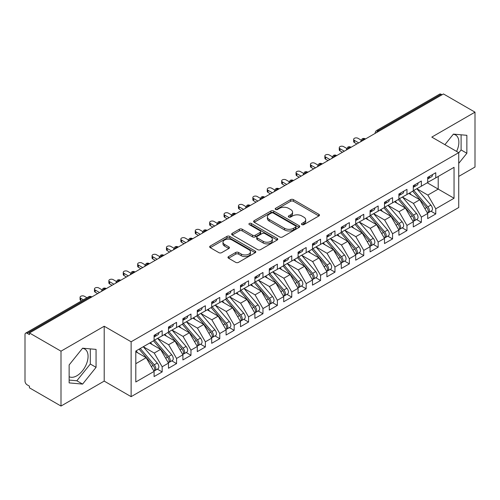 <?xml version="1.0" encoding="UTF-8"?>
<svg xmlns="http://www.w3.org/2000/svg" width="500" height="500" viewBox="0 0 500 500"><rect width="100%" height="100%" fill="white"/><g stroke="black" fill="none" stroke-linecap="round" stroke-linejoin="round"><path stroke-width="0.75" d="M301.881 224.625A1.4 0.806 0 0 0 303.856 224.625L318.875 215.956A2 1.156 0 0 0 319.462 215.138A2 1.156 0 0 0 318.875 214.325L293.438 199.631A2 1.156 0 0 0 290.606 199.631L275.587 208.306A1.4 0.806 0 0 0 275.181 208.875A1.4 0.806 0 0 0 275.587 209.444A1.4 0.806 0 0 0 277.569 209.444L279.513 208.325A6.394 3.694 0 0 1 288.556 208.325L290.681 209.55A6.394 3.694 0 0 1 292.55 212.162A6.394 3.694 0 0 1 290.681 214.769L288.738 215.894A1.4 0.806 0 0 0 288.325 216.462A1.4 0.806 0 0 0 288.738 217.037A1.4 0.806 0 0 0 290.712 217.037L292.656 215.912A6.394 3.694 0 0 1 301.706 215.912L303.825 217.138A6.394 3.694 0 0 1 305.7 219.75A6.394 3.694 0 0 1 303.825 222.362L301.881 223.481A1.4 0.806 0 0 0 301.469 224.056A1.4 0.806 0 0 0 301.881 224.625L301.881 223.481M69.138 376.706A15.888 9.169 120 0 0 76.838 375.788A15.888 9.169 120 0 0 87.219 361.788A15.888 9.169 120 0 0 84.781 349.062A15.888 9.169 120 0 0 82.475 348.344M453.275 134.269A15.888 9.169 -60 0 1 455.581 134.981A15.888 9.169 -60 0 1 456.587 151.412M228.556 256.594A2 1.156 0 0 0 227.975 257.413A2 1.156 0 0 0 228.556 258.225L235.694 262.35A2 1.156 0 0 0 238.525 262.35L255.2 252.719A2 1.156 0 0 0 255.787 251.9A2 1.156 0 0 0 255.2 251.088L229.756 236.394A2 1.156 0 0 0 226.931 236.394L210.256 246.025A2 1.156 0 0 0 209.669 246.844A2 1.156 0 0 0 210.256 247.656L218.875 252.638A2 1.156 0 0 0 221.7 252.638L228.837 248.512A2 1.156 0 0 0 229.425 247.7A2 1.156 0 0 0 228.837 246.881L224.562 244.412A5.35 3.088 0 0 1 223 242.231A5.35 3.088 0 0 1 226.3 239.381A5.35 3.088 0 0 1 232.125 240.05L248.875 249.719A5.35 3.088 0 0 1 250.444 251.9A5.35 3.088 0 0 1 247.144 254.756A5.35 3.088 0 0 1 241.312 254.088L238.525 252.475A2 1.156 0 0 0 235.694 252.475L228.556 256.594L228.556 258.225M458.725 176.425L475 167.031L475 112.156L443.462 93.95L29.462 332.969L29.462 334.631L27.163 333.306A3.056 1.762 -120 0 0 25.631 333.15A3.056 1.762 -120 0 0 25 334.55L25 381.106A3.056 1.762 -120 0 0 27.163 384.85L29.462 386.181L29.462 387.844L61 406.05L104.2 381.106L131.125 396.656L131.125 341.781L104.2 326.238L61 351.175L29.462 332.969M475 112.156L431.8 137.1L458.725 152.644L131.125 341.781M279.656 236.969A2 1.156 0 0 0 282.481 236.969L299.163 227.338A2 1.156 0 0 0 299.744 226.525A2 1.156 0 0 0 299.163 225.706L273.719 211.019A2 1.156 0 0 0 270.887 211.019L254.213 220.65A2 1.156 0 0 0 253.625 221.462A2 1.156 0 0 0 254.213 222.281L279.656 236.969M249.894 224.925A1.4 0.806 0 0 1 251.312 225.125L251.312 223.463L277.181 238.394A2 1.156 0 0 1 277.769 239.213A2 1.156 0 0 1 277.181 240.031L260.5 249.656A2 1.156 0 0 1 257.675 249.656L232.231 234.969L232.231 233.337A2 1.156 0 0 0 231.65 234.15A2 1.156 0 0 0 232.231 234.969M232.231 233.337L239.369 229.213A2 1.156 0 0 1 242.2 229.213L252.512 235.175A2 1.156 0 0 0 255.344 235.175L260.075 232.438A2 1.156 0 0 0 260.663 231.625A2 1.156 0 0 0 260.075 230.806L249.338 224.606A1.4 0.806 0 0 1 248.925 224.031A1.4 0.806 0 0 1 249.788 223.287A1.4 0.806 0 0 1 251.312 223.463M131.125 396.656L458.725 207.519L458.725 152.644M427.262 182.781L454.05 198.25L454.05 167.319L435.763 177.875L435.763 172.725L427.694 177.381L427.694 182.531L421.362 186.194L421.362 181.038L413.294 185.694L413.294 190.85L406.962 194.506L406.962 189.35L398.894 194.006L398.894 199.163L392.562 202.819L392.562 197.662L384.494 202.319L384.494 207.475L378.162 211.131L378.162 205.981L370.094 210.631L370.094 215.787L363.762 219.444L363.762 214.294L355.694 218.95L355.694 224.1L349.363 227.763L349.363 222.606L341.294 227.262L341.294 232.419L334.963 236.075L334.963 230.919L326.894 235.575L326.894 240.731L320.562 244.387L320.562 239.231L312.494 243.888L312.494 249.044L306.163 252.7L306.163 247.55L298.094 252.2L298.094 257.356L291.762 261.012L291.762 255.863L283.694 260.519L283.694 265.669L277.362 269.331L277.362 264.175L269.294 268.831L269.294 273.988L262.962 277.644L262.962 272.488L254.894 277.144L254.894 282.3L248.562 285.956L248.562 280.8L240.494 285.456L240.494 290.613L234.163 294.269L234.163 289.119L226.094 293.769L226.094 298.925L219.762 302.581L219.762 297.431L211.694 302.087L211.694 307.238L205.362 310.9L205.362 305.744L197.294 310.4L197.294 315.556L190.963 319.212L190.963 314.056L182.894 318.712L182.894 323.869L176.562 327.525L176.562 322.369L168.494 327.025L168.494 332.181L162.162 335.838L162.162 330.688L154.094 335.337L154.094 340.494L135.806 351.056L135.806 381.981L154.094 371.425L146.175 357.706L135.806 351.719M454.05 198.25L435.763 208.806L427.837 195.087L416.894 188.769M430.975 211.194L435.763 213.962L435.763 208.806M435.763 213.962L427.694 218.619L427.694 213.463L421.362 217.119L413.438 203.4L402.494 197.081M416.575 219.513L421.362 222.275L421.362 217.119M421.362 222.275L413.294 226.931L413.294 221.775L406.962 225.431L399.038 211.713L388.094 205.394M402.175 227.825L406.962 230.588L406.962 225.431M406.962 230.588L398.894 235.244L398.894 230.087L392.562 233.744L384.637 220.031L373.694 213.713L387.675 230.037L384.65 231.788A4.075 2.35 60 0 1 386.225 235.656A4.075 2.35 60 0 1 385.381 237.519A4.075 2.35 60 0 1 384.719 237.706M387.775 236.137L392.562 238.9L392.562 233.744M392.562 238.9L384.494 243.556L384.494 238.4L378.162 242.062L370.238 228.344L359.294 222.025L373.275 238.35L370.25 240.1A4.075 2.35 60 0 1 371.825 243.969A4.075 2.35 60 0 1 370.981 245.831A4.075 2.35 60 0 1 370.319 246.025M373.375 244.45L378.162 247.213L378.162 242.062M378.162 247.213L370.094 251.869L370.094 246.719L363.762 250.375L355.838 236.656L344.894 230.338M358.975 252.769L363.762 255.531L363.762 250.375M363.762 255.531L355.694 260.188L355.694 255.031L349.363 258.688L341.438 244.969L330.494 238.65M344.575 261.081L349.363 263.844L349.363 258.688M349.363 263.844L341.294 268.5L341.294 263.344L334.963 267L327.038 253.281L316.094 246.962M330.175 269.394L334.963 272.156L334.963 267M334.963 272.156L326.894 276.812L326.894 271.656L320.562 275.319L312.638 261.6L301.694 255.281L315.675 271.606L312.65 273.356A4.075 2.35 60 0 1 314.225 277.225A4.075 2.35 60 0 1 313.381 279.088A4.075 2.35 60 0 1 312.719 279.275M315.775 277.706L320.562 280.469L320.562 275.319M320.562 280.469L312.494 285.125L312.494 279.969L306.163 283.631L298.238 269.913L287.294 263.594L301.275 279.919L298.25 281.669A4.075 2.35 60 0 1 299.825 285.538A4.075 2.35 60 0 1 298.981 287.4A4.075 2.35 60 0 1 298.319 287.594M301.375 286.019L306.163 288.781L306.163 283.631M306.163 288.781L298.094 293.438L298.094 288.288L291.762 291.944L283.837 278.225L272.894 271.906M286.975 294.337L291.762 297.1L291.762 291.944M291.762 297.1L283.694 301.756L283.694 296.6L277.362 300.256L269.438 286.537L258.494 280.219M272.575 302.65L277.362 305.413L277.362 300.256M277.362 305.413L269.294 310.069L269.294 304.913L262.962 308.569L255.037 294.85L244.094 288.531M258.175 310.963L262.962 313.725L262.962 308.569M262.962 313.725L254.894 318.381L254.894 313.225L248.562 316.887L240.637 303.169L229.694 296.85L243.675 313.175L240.65 314.925A4.075 2.35 60 0 1 242.225 318.794A4.075 2.35 60 0 1 241.381 320.656A4.075 2.35 60 0 1 240.719 320.844M243.775 319.275L248.562 322.038L248.562 316.887M248.562 322.038L240.494 326.694L240.494 321.538L234.163 325.2L226.238 311.481L215.294 305.163M229.375 327.587L234.163 330.35L234.163 325.2M234.163 330.35L226.094 335.006L226.094 329.856L219.762 333.512L211.838 319.794L200.894 313.475M214.975 335.906L219.762 338.669L219.762 333.512M219.762 338.669L211.694 343.325L211.694 338.169L205.362 341.825L197.438 328.106L186.494 321.788M200.575 344.219L205.362 346.981L205.362 341.825M205.362 346.981L197.294 351.637L197.294 346.481L190.963 350.138L183.038 336.419L172.094 330.1M186.175 352.531L190.963 355.294L190.963 350.138M190.963 355.294L182.894 359.95L182.894 354.794L176.562 358.456L168.637 344.738L157.694 338.419M171.775 360.844L176.562 363.606L176.562 358.456M176.562 363.606L168.494 368.263L168.494 363.106L162.162 366.769L154.238 353.05L143.294 346.731M157.375 369.156L162.162 371.919L162.162 366.769M162.162 371.919L154.094 376.575L154.094 371.425M154.094 340.331L162.162 335.838M135.806 363.694L146.175 357.706M168.494 332.013L176.562 327.525M154.238 353.05L160.575 349.394L149.631 343.075M168.494 363.106L160.575 349.394M182.894 323.7L190.963 319.212M168.637 344.738L174.975 341.075L164.031 334.756M182.894 354.794L174.975 341.075M197.294 315.387L205.362 310.9M183.038 336.419L189.375 332.762L178.431 326.444M197.294 346.481L189.375 332.762M211.694 307.075L219.762 302.581M197.438 328.106L203.775 324.45L192.831 318.131M211.694 338.169L203.775 324.45M226.094 298.762L234.163 294.269M211.838 319.794L218.175 316.137L207.231 309.819M226.094 329.856L218.175 316.137M240.494 290.444L248.562 285.956M226.238 311.481L232.575 307.825L221.631 301.506M240.494 321.538L232.575 307.825M254.894 282.131L262.962 277.644M240.637 303.169L246.975 299.506L236.031 293.188M254.894 313.225L246.975 299.506M269.294 273.819L277.362 269.331M255.037 294.85L261.375 291.194L250.431 284.875M269.294 304.913L261.375 291.194M283.694 265.506L291.762 261.012M269.438 286.537L275.775 282.881L264.831 276.562M283.694 296.6L275.775 282.881M298.094 257.194L306.163 252.7M283.837 278.225L290.175 274.569L279.231 268.25M298.094 288.288L290.175 274.569M312.494 248.875L320.562 244.387M298.238 269.913L304.575 266.256L293.631 259.938M312.494 279.969L304.575 266.256M326.894 240.562L334.963 236.075M312.638 261.6L318.975 257.938L308.031 251.619M326.894 271.656L318.975 257.938M341.294 232.25L349.363 227.763M327.038 253.281L333.375 249.625L322.431 243.306M341.294 263.344L333.375 249.625M355.694 223.938L363.762 219.444M341.438 244.969L347.775 241.312L336.831 234.994M355.694 255.031L347.775 241.312M370.094 215.625L378.162 211.131M355.838 236.656L362.175 233L351.231 226.681M370.094 246.719L362.175 233M384.494 207.306L392.562 202.819M370.238 228.344L376.575 224.688L365.631 218.369M384.494 238.4L376.575 224.688M398.894 198.994L406.962 194.506M384.637 220.031L390.975 216.369L380.031 210.05M398.894 230.087L390.975 216.369M413.294 190.681L421.362 186.194M399.038 211.713L405.375 208.056L394.431 201.737M413.294 221.775L405.375 208.056M442.025 94.781L441.163 94.281L378.194 130.638L379.062 131.131M376.469 132.631A3.056 1.762 120 0 1 378.194 130.638A3.056 1.762 60 0 0 376.669 130.481L439.631 94.131A3.056 1.762 60 0 1 441.163 94.281M427.694 182.369L435.763 177.875M427.837 195.087L438.206 189.1L438.206 176.462L454.05 167.319M413.438 203.4L419.775 199.744L408.831 193.425M427.694 213.463L419.775 199.744M61 351.175L61 406.05M458.725 163.388L466.863 153.269L466.863 135.312L453.4 134.113L444.913 144.669M104.2 381.106L104.2 326.238M96.062 367.344L96.062 349.394L82.6 348.194L69.138 364.938L69.138 382.894L82.6 384.094L96.062 367.344L90.306 364.019L90.306 348.881M364.588 139.488L363.725 138.988A3.056 1.762 -120 0 0 362.194 138.837A3.056 1.762 -120 0 0 362.163 138.863L360.737 141.444A3.056 1.762 0 0 0 360.769 141.694M350.188 147.8L349.325 147.306A3.056 1.762 -120 0 0 347.794 147.15A3.056 1.762 -120 0 0 347.762 147.175L346.337 149.756A3.056 1.762 0 0 0 346.369 150.006M335.788 156.119L334.925 155.619A3.056 1.762 -120 0 0 333.394 155.469A3.056 1.762 -120 0 0 333.363 155.488L331.938 158.069A3.056 1.762 0 0 0 331.969 158.319M321.388 164.431L320.525 163.931A3.056 1.762 -120 0 0 318.994 163.781A3.056 1.762 -120 0 0 318.962 163.8L317.538 166.381A3.056 1.762 0 0 0 317.569 166.631M306.988 172.744L306.125 172.244A3.056 1.762 -120 0 0 304.594 172.094A3.056 1.762 -120 0 0 304.562 172.113L303.137 174.7A3.056 1.762 0 0 0 303.169 174.95M292.587 181.056L291.725 180.556A3.056 1.762 -120 0 0 290.194 180.406A3.056 1.762 -120 0 0 290.163 180.431L288.738 183.012A3.056 1.762 0 0 0 288.769 183.263M278.188 189.369L277.325 188.875A3.056 1.762 -120 0 0 275.794 188.719A3.056 1.762 -120 0 0 275.763 188.744L274.337 191.325A3.056 1.762 0 0 0 274.369 191.575M263.788 197.688L262.925 197.188A3.056 1.762 -120 0 0 261.394 197.037A3.056 1.762 -120 0 0 261.363 197.056L259.938 199.638A3.056 1.762 0 0 0 259.969 199.887M249.387 206L248.525 205.5A3.056 1.762 -120 0 0 246.994 205.35A3.056 1.762 -120 0 0 246.962 205.369L245.538 207.95A3.056 1.762 0 0 0 245.569 208.2M234.988 214.312L234.125 213.812A3.056 1.762 -120 0 0 232.594 213.663A3.056 1.762 -120 0 0 232.562 213.681L231.137 216.269A3.056 1.762 0 0 0 231.169 216.519M220.588 222.625L219.725 222.125A3.056 1.762 -120 0 0 218.194 221.975A3.056 1.762 -120 0 0 218.162 222L216.737 224.581A3.056 1.762 0 0 0 216.769 224.831M206.188 230.938L205.325 230.444A3.056 1.762 -120 0 0 203.794 230.287A3.056 1.762 -120 0 0 203.762 230.312L202.338 232.894A3.056 1.762 0 0 0 202.369 233.144M191.788 239.256L190.925 238.756A3.056 1.762 -120 0 0 189.394 238.606A3.056 1.762 -120 0 0 189.363 238.625L187.938 241.206A3.056 1.762 0 0 0 187.969 241.456M177.387 247.569L176.525 247.069A3.056 1.762 -120 0 0 174.994 246.919A3.056 1.762 -120 0 0 174.963 246.938L173.538 249.519A3.056 1.762 0 0 0 173.569 249.769M162.987 255.881L162.125 255.381A3.056 1.762 -120 0 0 160.594 255.231A3.056 1.762 -120 0 0 160.562 255.25L159.137 257.838A3.056 1.762 0 0 0 159.169 258.087M148.588 264.194L147.725 263.694A3.056 1.762 -120 0 0 146.194 263.544A3.056 1.762 -120 0 0 146.163 263.569L144.738 266.15A3.056 1.762 0 0 0 144.769 266.4M134.188 272.506L133.325 272.013A3.056 1.762 -120 0 0 131.794 271.856A3.056 1.762 -120 0 0 131.762 271.881L130.338 274.462A3.056 1.762 0 0 0 130.369 274.713M119.787 280.825L118.925 280.325A3.056 1.762 -120 0 0 117.394 280.175A3.056 1.762 -120 0 0 117.362 280.194L115.938 282.775A3.056 1.762 0 0 0 115.969 283.025M105.388 289.137L104.525 288.637A3.056 1.762 -120 0 0 102.994 288.488A3.056 1.762 -120 0 0 102.963 288.506L101.538 291.087A3.056 1.762 0 0 0 101.569 291.337M458.725 152.894L461.106 149.944L461.106 134.8M461.106 149.944L466.863 153.269M69.138 380.081L76.838 380.769L90.306 364.019M76.838 380.769L82.6 384.094M302.438 224.825L303.825 224.025A6.394 3.694 0 0 0 305.7 221.412L305.7 219.75M292.55 212.162L292.55 213.825A6.394 3.694 0 0 1 290.681 216.431L289.294 217.231M318.85 215.969L293.438 201.294A2 1.156 0 0 0 290.606 201.294L276.15 209.644M299.131 227.356L273.719 212.681A2 1.156 0 0 0 270.887 212.681L254.237 222.294M295.625 227.094A1.4 0.806 0 0 0 296.038 226.525A1.4 0.806 0 0 0 295.625 225.95L273.294 213.056A1.4 0.806 0 0 0 271.312 213.056L269.262 214.244A6.394 3.694 0 0 0 267.394 216.85A6.394 3.694 0 0 0 269.262 219.462L284.531 228.275A6.394 3.694 0 0 0 293.575 228.275L295.625 227.094L295.625 228.756A1.4 0.806 0 0 0 296.038 228.188L296.038 226.525M267.394 216.85L267.394 218.512A6.394 3.694 0 0 0 269.262 221.125L269.262 219.462M295.625 228.756L293.575 229.938A6.394 3.694 0 0 1 284.531 229.938L269.262 221.125M232.256 234.981L239.369 230.881L239.369 229.213M260.663 231.625L260.663 233.287A2 1.156 0 0 1 260.075 234.1L255.344 236.838A2 1.156 0 0 1 252.512 236.838L242.2 230.881A2 1.156 0 0 0 239.369 230.881M251.312 225.125L277.156 240.044M263.225 241.356A5.35 3.088 0 0 0 269.05 242.025A5.35 3.088 0 0 0 272.35 239.169A5.35 3.088 0 0 0 270.788 236.988L264.881 233.581A2 1.156 0 0 0 262.056 233.581L257.319 236.312A2 1.156 0 0 0 256.737 237.131A2 1.156 0 0 0 257.319 237.95L263.225 241.356L263.225 243.019A5.35 3.088 0 0 0 269.05 243.688A5.35 3.088 0 0 0 272.35 240.831L272.35 239.169M256.737 237.131L256.737 238.794A2 1.156 0 0 0 257.319 239.613L257.319 237.95M263.225 243.019L257.319 239.613M250.444 251.9L250.444 253.562A5.35 3.088 0 0 1 247.144 256.419A5.35 3.088 0 0 1 241.312 255.75L238.525 254.137A2 1.156 0 0 0 235.694 254.137L228.581 258.244M223 242.231L223 243.894A5.35 3.088 0 0 0 224.562 246.075L224.562 244.412M228.812 248.531L224.562 246.075M255.2 251.088L255.2 252.719L229.756 238.062A2 1.156 0 0 0 226.931 238.062L210.281 247.675M413.856 190.525L427.85 206.844A4.075 2.35 60 0 1 429.425 210.712A4.075 2.35 60 0 1 428.581 212.581L431.606 210.831A4.075 2.35 -120 0 0 432.45 208.969A4.075 2.35 -120 0 0 430.875 205.1L416.875 188.781M428.581 212.581A4.075 2.35 60 0 1 427.919 212.769M412.7 191.194L426.7 207.506A4.075 2.35 60 0 1 428.275 211.381A4.075 2.35 60 0 1 427.531 213.175M411.337 194.869L409.675 192.938M427.694 178.962A4.075 2.35 -120 0 0 428.275 177.3A4.075 2.35 -120 0 0 428.263 177.05M427.919 178.688A4.075 2.35 -120 0 0 428.581 178.5A4.075 2.35 -120 0 0 429.425 176.637A4.075 2.35 -120 0 0 429.419 176.388M432.438 174.638A4.075 2.35 60 0 1 432.45 174.887A4.075 2.35 60 0 1 431.606 176.75L428.581 178.5M361.062 140.075L358 138.306A2.544 1.469 -0 0 0 355.225 137.988A2.544 1.469 -0 0 0 353.656 139.344A2.544 1.469 -0 0 0 354.4 140.381L354.4 142.544A2.544 1.469 180 0 1 353.656 141.506L353.656 139.344M356.85 143.956L354.4 142.544M358.719 142.875L354.4 140.381M399.456 198.837L413.45 215.156A4.075 2.35 60 0 1 415.025 219.025A4.075 2.35 60 0 1 414.181 220.894L417.206 219.144A4.075 2.35 -120 0 0 418.05 217.281A4.075 2.35 -120 0 0 416.475 213.412L402.475 197.094M414.181 220.894A4.075 2.35 60 0 1 413.519 221.081M398.3 199.506L412.3 215.825A4.075 2.35 60 0 1 413.875 219.694A4.075 2.35 60 0 1 413.131 221.494M396.938 203.188L395.275 201.25M385.056 207.156L399.05 223.469A4.075 2.35 60 0 1 400.625 227.344A4.075 2.35 60 0 1 399.781 229.206L402.806 227.463A4.075 2.35 -120 0 0 403.65 225.594A4.075 2.35 -120 0 0 402.075 221.725L388.075 205.406M399.781 229.206A4.075 2.35 60 0 1 399.119 229.394M383.9 207.819L397.9 224.137A4.075 2.35 60 0 1 399.475 228.006A4.075 2.35 60 0 1 398.731 229.806M382.537 211.5L380.875 209.562M385.381 237.519L388.406 235.775A4.075 2.35 -120 0 0 389.25 233.912A4.075 2.35 -120 0 0 387.675 230.037M369.5 216.131L383.5 232.45A4.075 2.35 60 0 1 385.075 236.319A4.075 2.35 60 0 1 384.331 238.119M368.137 219.812L366.475 217.875M370.656 215.469L384.65 231.788M370.981 245.831L374.006 244.088A4.075 2.35 -120 0 0 374.85 242.225A4.075 2.35 -120 0 0 373.275 238.35M355.1 224.444L369.1 240.763A4.075 2.35 60 0 1 370.675 244.631A4.075 2.35 60 0 1 369.931 246.431M353.738 228.125L352.075 226.194M356.256 223.781L370.25 240.1M413.294 187.275A4.075 2.35 -120 0 0 413.875 185.613A4.075 2.35 -120 0 0 413.862 185.362M413.519 187A4.075 2.35 -120 0 0 414.181 186.812A4.075 2.35 -120 0 0 415.025 184.95A4.075 2.35 -120 0 0 415.019 184.7M418.038 182.956A4.075 2.35 60 0 1 418.05 183.2A4.075 2.35 60 0 1 417.206 185.069L414.181 186.812M346.662 148.387L343.6 146.619A2.544 1.469 -0 0 0 340.825 146.3A2.544 1.469 -0 0 0 339.256 147.656A2.544 1.469 -0 0 0 340 148.694L340 150.856A2.544 1.469 180 0 1 339.256 149.819L339.256 147.656M342.45 152.269L340 150.856M344.319 151.194L340 148.694M398.894 195.588A4.075 2.35 -120 0 0 399.475 193.925A4.075 2.35 -120 0 0 399.462 193.681M399.119 195.312A4.075 2.35 -120 0 0 399.781 195.125A4.075 2.35 -120 0 0 400.625 193.263A4.075 2.35 -120 0 0 400.619 193.012M403.638 191.269A4.075 2.35 60 0 1 403.65 191.519A4.075 2.35 60 0 1 402.806 193.381L399.781 195.125M332.262 156.7L329.2 154.931A2.544 1.469 -0 0 0 326.425 154.613A2.544 1.469 -0 0 0 324.856 155.969A2.544 1.469 -0 0 0 325.6 157.012L325.6 159.175A2.544 1.469 180 0 1 324.856 158.131L324.856 155.969M328.05 160.588L325.6 159.175M329.919 159.506L325.6 157.012M384.494 203.906A4.075 2.35 -120 0 0 385.075 202.244A4.075 2.35 -120 0 0 385.062 201.994M384.719 203.631A4.075 2.35 -120 0 0 385.381 203.438A4.075 2.35 -120 0 0 386.225 201.575A4.075 2.35 -120 0 0 386.219 201.325M389.237 199.581A4.075 2.35 60 0 1 389.25 199.831A4.075 2.35 60 0 1 388.406 201.694L385.381 203.438M317.863 165.012L314.8 163.244A2.544 1.469 -0 0 0 312.025 162.925A2.544 1.469 -0 0 0 310.456 164.288A2.544 1.469 -0 0 0 311.2 165.325L311.2 167.488A2.544 1.469 180 0 1 310.456 166.444L310.456 164.288M313.65 168.9L311.2 167.488M315.519 167.819L311.2 165.325M370.094 212.219A4.075 2.35 -120 0 0 370.675 210.556A4.075 2.35 -120 0 0 370.662 210.306M370.319 211.944A4.075 2.35 -120 0 0 370.981 211.756A4.075 2.35 -120 0 0 371.825 209.887A4.075 2.35 -120 0 0 371.819 209.644M374.837 207.894A4.075 2.35 60 0 1 374.85 208.144A4.075 2.35 60 0 1 374.006 210.006L370.981 211.756M303.463 173.331L300.4 171.562A2.544 1.469 -0 0 0 297.625 171.244A2.544 1.469 -0 0 0 296.056 172.6A2.544 1.469 -0 0 0 296.8 173.637L296.8 175.8A2.544 1.469 180 0 1 296.056 174.762L296.056 172.6M299.25 177.213L296.8 175.8M301.119 176.131L296.8 173.637M341.856 232.094L355.85 248.412A4.075 2.35 60 0 1 357.425 252.281A4.075 2.35 60 0 1 356.581 254.15L359.606 252.4A4.075 2.35 -120 0 0 360.45 250.538A4.075 2.35 -120 0 0 358.875 246.669L344.875 230.35M356.581 254.15A4.075 2.35 60 0 1 355.919 254.338M340.7 232.763L354.7 249.075A4.075 2.35 60 0 1 356.275 252.95A4.075 2.35 60 0 1 355.531 254.744M339.338 236.438L337.675 234.506M355.694 220.531A4.075 2.35 -120 0 0 356.275 218.869A4.075 2.35 -120 0 0 356.262 218.619M355.919 220.256A4.075 2.35 -120 0 0 356.581 220.069A4.075 2.35 -120 0 0 357.425 218.206A4.075 2.35 -120 0 0 357.419 217.956M360.438 216.206A4.075 2.35 60 0 1 360.45 216.456A4.075 2.35 60 0 1 359.606 218.319L356.581 220.069M289.062 181.644L286 179.875A2.544 1.469 -0 0 0 283.225 179.556A2.544 1.469 -0 0 0 281.656 180.912A2.544 1.469 -0 0 0 282.4 181.95L282.4 184.112A2.544 1.469 180 0 1 281.656 183.075L281.656 180.912M284.85 185.525L282.4 184.112M286.719 184.444L282.4 181.95M327.456 240.406L341.45 256.725A4.075 2.35 60 0 1 343.025 260.594A4.075 2.35 60 0 1 342.181 262.462L345.206 260.712A4.075 2.35 -120 0 0 346.05 258.85A4.075 2.35 -120 0 0 344.475 254.981L330.475 238.663M342.181 262.462A4.075 2.35 60 0 1 341.519 262.65M326.3 241.075L340.3 257.394A4.075 2.35 60 0 1 341.875 261.262A4.075 2.35 60 0 1 341.131 263.062M324.938 244.756L323.275 242.819M341.294 228.844A4.075 2.35 -120 0 0 341.875 227.181A4.075 2.35 -120 0 0 341.863 226.931M341.519 228.569A4.075 2.35 -120 0 0 342.181 228.381A4.075 2.35 -120 0 0 343.025 226.519A4.075 2.35 -120 0 0 343.019 226.269M346.037 224.525A4.075 2.35 60 0 1 346.05 224.769A4.075 2.35 60 0 1 345.206 226.637L342.181 228.381M274.662 189.956L271.6 188.188A2.544 1.469 -0 0 0 268.825 187.869A2.544 1.469 -0 0 0 267.256 189.225A2.544 1.469 -0 0 0 268 190.263L268 192.425A2.544 1.469 180 0 1 267.256 191.388L267.256 189.225M270.45 193.837L268 192.425M272.319 192.763L268 190.263M313.056 248.725L327.05 265.038A4.075 2.35 60 0 1 328.625 268.913A4.075 2.35 60 0 1 327.781 270.775L330.806 269.031A4.075 2.35 -120 0 0 331.65 267.162A4.075 2.35 -120 0 0 330.075 263.294L316.075 246.975M327.781 270.775A4.075 2.35 60 0 1 327.119 270.963M311.9 249.387L325.9 265.706A4.075 2.35 60 0 1 327.475 269.575A4.075 2.35 60 0 1 326.731 271.375M310.538 253.069L308.875 251.131M326.894 237.156A4.075 2.35 -120 0 0 327.475 235.494A4.075 2.35 -120 0 0 327.463 235.25M327.119 236.881A4.075 2.35 -120 0 0 327.781 236.694A4.075 2.35 -120 0 0 328.625 234.831A4.075 2.35 -120 0 0 328.619 234.581M331.637 232.838A4.075 2.35 60 0 1 331.65 233.088A4.075 2.35 60 0 1 330.806 234.95L327.781 236.694M260.262 198.269L257.2 196.5A2.544 1.469 -0 0 0 254.425 196.181A2.544 1.469 -0 0 0 252.856 197.537A2.544 1.469 -0 0 0 253.6 198.581L253.6 200.744A2.544 1.469 180 0 1 252.856 199.7L252.856 197.537M256.05 202.156L253.6 200.744M257.919 201.075L253.6 198.581M313.381 279.088L316.406 277.344A4.075 2.35 -120 0 0 317.25 275.481A4.075 2.35 -120 0 0 315.675 271.606M297.5 257.7L311.5 274.019A4.075 2.35 60 0 1 313.075 277.887A4.075 2.35 60 0 1 312.331 279.688M296.137 261.381L294.475 259.444M298.656 257.038L312.65 273.356M312.494 245.475A4.075 2.35 -120 0 0 313.075 243.812A4.075 2.35 -120 0 0 313.062 243.562M312.719 245.2A4.075 2.35 -120 0 0 313.381 245.006A4.075 2.35 -120 0 0 314.225 243.144A4.075 2.35 -120 0 0 314.219 242.894M317.238 241.15A4.075 2.35 60 0 1 317.25 241.4A4.075 2.35 60 0 1 316.406 243.263L313.381 245.006M245.863 206.581L242.8 204.812A2.544 1.469 -0 0 0 240.025 204.494A2.544 1.469 -0 0 0 238.456 205.856A2.544 1.469 -0 0 0 239.2 206.894L239.2 209.056A2.544 1.469 180 0 1 238.456 208.012L238.456 205.856M241.65 210.469L239.2 209.056M243.519 209.387L239.2 206.894M298.981 287.4L302.006 285.656A4.075 2.35 -120 0 0 302.85 283.794A4.075 2.35 -120 0 0 301.275 279.919M283.1 266.012L297.1 282.331A4.075 2.35 60 0 1 298.675 286.2A4.075 2.35 60 0 1 297.931 288M281.737 269.694L280.075 267.762M284.256 265.35L298.25 281.669M298.094 253.787A4.075 2.35 -120 0 0 298.675 252.125A4.075 2.35 -120 0 0 298.663 251.875M298.319 253.512A4.075 2.35 -120 0 0 298.981 253.325A4.075 2.35 -120 0 0 299.825 251.456A4.075 2.35 -120 0 0 299.819 251.213M302.838 249.462A4.075 2.35 60 0 1 302.85 249.713A4.075 2.35 60 0 1 302.006 251.575L298.981 253.325M231.462 214.9L228.4 213.131A2.544 1.469 -0 0 0 225.625 212.812A2.544 1.469 -0 0 0 224.056 214.169A2.544 1.469 -0 0 0 224.8 215.206L224.8 217.369A2.544 1.469 180 0 1 224.056 216.331L224.056 214.169M227.25 218.781L224.8 217.369M229.119 217.7L224.8 215.206M269.856 273.663L283.85 289.981A4.075 2.35 60 0 1 285.425 293.85A4.075 2.35 60 0 1 284.581 295.719L287.606 293.969A4.075 2.35 -120 0 0 288.45 292.106A4.075 2.35 -120 0 0 286.875 288.238L272.875 271.919M284.581 295.719A4.075 2.35 60 0 1 283.919 295.906M268.7 274.331L282.7 290.644A4.075 2.35 60 0 1 284.275 294.519A4.075 2.35 60 0 1 283.531 296.312M267.337 278.006L265.675 276.075M283.694 262.1A4.075 2.35 -120 0 0 284.275 260.438A4.075 2.35 -120 0 0 284.262 260.188M283.919 261.825A4.075 2.35 -120 0 0 284.581 261.637A4.075 2.35 -120 0 0 285.425 259.775A4.075 2.35 -120 0 0 285.419 259.525M288.438 257.775A4.075 2.35 60 0 1 288.45 258.025A4.075 2.35 60 0 1 287.606 259.894L284.581 261.637M217.062 223.212L214 221.444A2.544 1.469 -0 0 0 211.225 221.125A2.544 1.469 -0 0 0 209.656 222.481A2.544 1.469 -0 0 0 210.4 223.519L210.4 225.681A2.544 1.469 180 0 1 209.656 224.644L209.656 222.481M212.85 227.094L210.4 225.681M214.719 226.012L210.4 223.519M255.456 281.975L269.45 298.294A4.075 2.35 60 0 1 271.025 302.162A4.075 2.35 60 0 1 270.181 304.031L273.206 302.281A4.075 2.35 -120 0 0 274.05 300.419A4.075 2.35 -120 0 0 272.475 296.55L258.475 280.231M270.181 304.031A4.075 2.35 60 0 1 269.519 304.219M254.3 282.644L268.3 298.962A4.075 2.35 60 0 1 269.875 302.831A4.075 2.35 60 0 1 269.131 304.631M252.938 286.325L251.275 284.387M269.294 270.413A4.075 2.35 -120 0 0 269.875 268.75A4.075 2.35 -120 0 0 269.862 268.5M269.519 270.138A4.075 2.35 -120 0 0 270.181 269.95A4.075 2.35 -120 0 0 271.025 268.087A4.075 2.35 -120 0 0 271.019 267.838M274.037 266.094A4.075 2.35 60 0 1 274.05 266.337A4.075 2.35 60 0 1 273.206 268.206L270.181 269.95M202.662 231.525L199.6 229.756A2.544 1.469 -0 0 0 196.825 229.438A2.544 1.469 -0 0 0 195.256 230.794A2.544 1.469 -0 0 0 196 231.831L196 233.994A2.544 1.469 180 0 1 195.256 232.956L195.256 230.794M198.45 235.406L196 233.994M200.319 234.331L196 231.831M241.056 290.294L255.05 306.606A4.075 2.35 60 0 1 256.625 310.481A4.075 2.35 60 0 1 255.781 312.344L258.806 310.6A4.075 2.35 -120 0 0 259.65 308.731A4.075 2.35 -120 0 0 258.075 304.862L244.075 288.544M255.781 312.344A4.075 2.35 60 0 1 255.119 312.531M239.9 290.956L253.9 307.275A4.075 2.35 60 0 1 255.475 311.144A4.075 2.35 60 0 1 254.731 312.944M238.538 294.637L236.875 292.7M254.894 278.725A4.075 2.35 -120 0 0 255.475 277.062A4.075 2.35 -120 0 0 255.463 276.819M255.119 278.45A4.075 2.35 -120 0 0 255.781 278.263A4.075 2.35 -120 0 0 256.625 276.4A4.075 2.35 -120 0 0 256.619 276.15M259.637 274.406A4.075 2.35 60 0 1 259.65 274.656A4.075 2.35 60 0 1 258.806 276.519L255.781 278.263M188.263 239.838L185.2 238.069A2.544 1.469 -0 0 0 182.425 237.75A2.544 1.469 -0 0 0 180.856 239.106A2.544 1.469 -0 0 0 181.6 240.15L181.6 242.312A2.544 1.469 180 0 1 180.856 241.269L180.856 239.106M184.05 243.725L181.6 242.312M185.919 242.644L181.6 240.15M241.381 320.656L244.406 318.913A4.075 2.35 -120 0 0 245.25 317.05A4.075 2.35 -120 0 0 243.675 313.175M225.5 299.269L239.5 315.587A4.075 2.35 60 0 1 241.075 319.456A4.075 2.35 60 0 1 240.331 321.256M224.137 302.95L222.475 301.012M226.656 298.606L240.65 314.925M240.494 287.044A4.075 2.35 -120 0 0 241.075 285.381A4.075 2.35 -120 0 0 241.062 285.131M240.719 286.769A4.075 2.35 -120 0 0 241.381 286.575A4.075 2.35 -120 0 0 242.225 284.713A4.075 2.35 -120 0 0 242.219 284.462M245.238 282.719A4.075 2.35 60 0 1 245.25 282.969A4.075 2.35 60 0 1 244.406 284.831L241.381 286.575M173.863 248.15L170.8 246.381A2.544 1.469 -0 0 0 168.025 246.062A2.544 1.469 -0 0 0 166.456 247.425A2.544 1.469 -0 0 0 167.2 248.463L167.2 250.625A2.544 1.469 180 0 1 166.456 249.581L166.456 247.425M169.65 252.037L167.2 250.625M171.519 250.956L167.2 248.463M212.256 306.919L226.25 323.237A4.075 2.35 60 0 1 227.825 327.106A4.075 2.35 60 0 1 226.981 328.969L230.006 327.225A4.075 2.35 -120 0 0 230.85 325.363A4.075 2.35 -120 0 0 229.275 321.488L215.275 305.175M226.981 328.969A4.075 2.35 60 0 1 226.319 329.162M211.1 307.581L225.1 323.9A4.075 2.35 60 0 1 226.675 327.775A4.075 2.35 60 0 1 225.931 329.569M209.737 311.262L208.075 309.331M226.094 295.356A4.075 2.35 -120 0 0 226.675 293.694A4.075 2.35 -120 0 0 226.663 293.444M226.319 295.081A4.075 2.35 -120 0 0 226.981 294.894A4.075 2.35 -120 0 0 227.825 293.025A4.075 2.35 -120 0 0 227.819 292.781M230.837 291.031A4.075 2.35 60 0 1 230.85 291.281A4.075 2.35 60 0 1 230.006 293.144L226.981 294.894M159.462 256.469L156.4 254.7A2.544 1.469 -0 0 0 153.625 254.381A2.544 1.469 -0 0 0 152.056 255.738A2.544 1.469 -0 0 0 152.8 256.775L152.8 258.938A2.544 1.469 180 0 1 152.056 257.9L152.056 255.738M155.25 260.35L152.8 258.938M157.119 259.269L152.8 256.775M197.856 315.231L211.85 331.55A4.075 2.35 60 0 1 213.425 335.419A4.075 2.35 60 0 1 212.581 337.287L215.606 335.538A4.075 2.35 -120 0 0 216.45 333.675A4.075 2.35 -120 0 0 214.875 329.806L200.875 313.488M212.581 337.287A4.075 2.35 60 0 1 211.919 337.475M196.7 315.9L210.7 332.212A4.075 2.35 60 0 1 212.275 336.087A4.075 2.35 60 0 1 211.531 337.881M195.338 319.575L193.675 317.644M211.694 303.669A4.075 2.35 -120 0 0 212.275 302.006A4.075 2.35 -120 0 0 212.262 301.756M211.919 303.394A4.075 2.35 -120 0 0 212.581 303.206A4.075 2.35 -120 0 0 213.425 301.344A4.075 2.35 -120 0 0 213.419 301.094M216.438 299.344A4.075 2.35 60 0 1 216.45 299.594A4.075 2.35 60 0 1 215.606 301.462L212.581 303.206M145.062 264.781L142 263.012A2.544 1.469 -0 0 0 139.225 262.694A2.544 1.469 -0 0 0 137.656 264.05A2.544 1.469 -0 0 0 138.4 265.087L138.4 267.25A2.544 1.469 180 0 1 137.656 266.212L137.656 264.05M140.85 268.663L138.4 267.25M142.719 267.581L138.4 265.087M183.456 323.544L197.45 339.862A4.075 2.35 60 0 1 199.025 343.731A4.075 2.35 60 0 1 198.181 345.6L201.206 343.85A4.075 2.35 -120 0 0 202.05 341.987A4.075 2.35 -120 0 0 200.475 338.119L186.475 321.8M198.181 345.6A4.075 2.35 60 0 1 197.519 345.788M182.3 324.212L196.3 340.531A4.075 2.35 60 0 1 197.875 344.4A4.075 2.35 60 0 1 197.131 346.2M180.938 327.894L179.275 325.956M197.294 311.981A4.075 2.35 -120 0 0 197.875 310.319A4.075 2.35 -120 0 0 197.862 310.069M197.519 311.706A4.075 2.35 -120 0 0 198.181 311.519A4.075 2.35 -120 0 0 199.025 309.656A4.075 2.35 -120 0 0 199.019 309.406M202.037 307.663A4.075 2.35 60 0 1 202.05 307.906A4.075 2.35 60 0 1 201.206 309.775L198.181 311.519M130.662 273.094L127.6 271.325A2.544 1.469 -0 0 0 124.825 271.006A2.544 1.469 -0 0 0 123.256 272.362A2.544 1.469 -0 0 0 124 273.4L124 275.562A2.544 1.469 180 0 1 123.256 274.525L123.256 272.362M126.45 276.975L124 275.562M128.319 275.9L124 273.4M169.056 331.863L183.05 348.175A4.075 2.35 60 0 1 184.625 352.05A4.075 2.35 60 0 1 183.781 353.913L186.806 352.169A4.075 2.35 -120 0 0 187.65 350.3A4.075 2.35 -120 0 0 186.075 346.431L172.075 330.112M183.781 353.913A4.075 2.35 60 0 1 183.119 354.1M167.9 332.525L181.9 348.844A4.075 2.35 60 0 1 183.475 352.713A4.075 2.35 60 0 1 182.731 354.513M166.537 336.206L164.875 334.269M182.894 320.294A4.075 2.35 -120 0 0 183.475 318.631A4.075 2.35 -120 0 0 183.463 318.387M183.119 320.019A4.075 2.35 -120 0 0 183.781 319.831A4.075 2.35 -120 0 0 184.625 317.969A4.075 2.35 -120 0 0 184.619 317.719M187.638 315.975A4.075 2.35 60 0 1 187.65 316.225A4.075 2.35 60 0 1 186.806 318.087L183.781 319.831M116.263 281.406L113.2 279.637A2.544 1.469 -0 0 0 110.425 279.319A2.544 1.469 -0 0 0 108.856 280.675A2.544 1.469 -0 0 0 109.6 281.719L109.6 283.881A2.544 1.469 180 0 1 108.856 282.838L108.856 280.675M112.05 285.294L109.6 283.881M113.919 284.212L109.6 281.719M154.656 340.175L168.65 356.494A4.075 2.35 60 0 1 170.225 360.363A4.075 2.35 60 0 1 169.381 362.225L172.406 360.481A4.075 2.35 -120 0 0 173.25 358.619A4.075 2.35 -120 0 0 171.675 354.744L157.675 338.425M169.381 362.225A4.075 2.35 60 0 1 168.719 362.413M153.5 340.838L167.5 357.156A4.075 2.35 60 0 1 169.075 361.025A4.075 2.35 60 0 1 168.331 362.825M152.137 344.519L150.475 342.581M168.494 328.612A4.075 2.35 -120 0 0 169.075 326.95A4.075 2.35 -120 0 0 169.062 326.7M168.719 328.338A4.075 2.35 -120 0 0 169.381 328.144A4.075 2.35 -120 0 0 170.225 326.281A4.075 2.35 -120 0 0 170.219 326.031M173.238 324.288A4.075 2.35 60 0 1 173.25 324.538A4.075 2.35 60 0 1 172.406 326.4L169.381 328.144M101.862 289.719L98.8 287.95A2.544 1.469 -0 0 0 96.025 287.631A2.544 1.469 -0 0 0 94.456 288.994A2.544 1.469 -0 0 0 95.2 290.031L95.2 292.194A2.544 1.469 180 0 1 94.456 291.15L94.456 288.994M97.65 293.606L95.2 292.194M99.519 292.525L95.2 290.031M140.256 348.488L154.25 364.806A4.075 2.35 60 0 1 155.825 368.675A4.075 2.35 60 0 1 154.981 370.538L158.006 368.794A4.075 2.35 -120 0 0 158.85 366.931A4.075 2.35 -120 0 0 157.275 363.056L143.275 346.744M154.981 370.538A4.075 2.35 60 0 1 154.319 370.731M139.1 349.15L153.1 365.469A4.075 2.35 60 0 1 154.675 369.344A4.075 2.35 60 0 1 153.931 371.138M137.738 352.831L136.075 350.9M154.094 336.925A4.075 2.35 -120 0 0 154.675 335.262A4.075 2.35 -120 0 0 154.662 335.012M154.319 336.65A4.075 2.35 -120 0 0 154.981 336.463A4.075 2.35 -120 0 0 155.825 334.594A4.075 2.35 -120 0 0 155.819 334.35M158.837 332.6A4.075 2.35 60 0 1 158.85 332.85A4.075 2.35 60 0 1 158.006 334.712L154.981 336.463M86.962 297.744L84.4 296.269A2.544 1.469 -0 0 0 81.625 295.95A2.544 1.469 -0 0 0 80.056 297.306A2.544 1.469 -0 0 0 80.8 298.344L80.8 300.506A2.544 1.469 180 0 1 80.056 299.469L80.056 297.306M81.487 300.906L80.8 300.506M83.362 299.825L80.8 298.344M90.988 297.45L90.125 296.95L27.163 333.306M91.881 296.931L91.65 296.8A3.056 1.762 120 0 0 90.125 296.95A3.056 1.762 -120 0 0 88.594 296.8L25.631 333.15M365.481 138.975L365.25 138.837A3.056 1.762 120 0 0 363.725 138.988A3.056 1.762 120 0 0 362.069 140.944M351.081 147.287L350.85 147.15A3.056 1.762 120 0 0 349.325 147.306A3.056 1.762 120 0 0 347.669 149.256M336.681 155.6L336.45 155.469A3.056 1.762 120 0 0 334.925 155.619A3.056 1.762 120 0 0 333.269 157.569M322.281 163.912L322.05 163.781A3.056 1.762 120 0 0 320.525 163.931A3.056 1.762 120 0 0 318.869 165.888M307.881 172.225L307.65 172.094A3.056 1.762 120 0 0 306.125 172.244A3.056 1.762 120 0 0 304.469 174.2M293.481 180.544L293.25 180.406A3.056 1.762 120 0 0 291.725 180.556A3.056 1.762 120 0 0 290.069 182.512M279.081 188.856L278.85 188.719A3.056 1.762 120 0 0 277.325 188.875A3.056 1.762 120 0 0 275.669 190.825M264.681 197.169L264.45 197.037A3.056 1.762 120 0 0 262.925 197.188A3.056 1.762 120 0 0 261.269 199.144M250.281 205.481L250.05 205.35A3.056 1.762 120 0 0 248.525 205.5A3.056 1.762 120 0 0 246.869 207.456M235.881 213.794L235.65 213.663A3.056 1.762 120 0 0 234.125 213.812A3.056 1.762 120 0 0 232.469 215.769M221.481 222.113L221.25 221.975A3.056 1.762 120 0 0 219.725 222.125A3.056 1.762 120 0 0 218.069 224.081M207.081 230.425L206.85 230.287A3.056 1.762 120 0 0 205.325 230.444A3.056 1.762 120 0 0 203.669 232.394M192.681 238.738L192.45 238.606A3.056 1.762 120 0 0 190.925 238.756A3.056 1.762 120 0 0 189.269 240.712M178.281 247.05L178.05 246.919A3.056 1.762 120 0 0 176.525 247.069A3.056 1.762 120 0 0 174.869 249.025M163.881 255.362L163.65 255.231A3.056 1.762 120 0 0 162.125 255.381A3.056 1.762 120 0 0 160.469 257.337M149.481 263.681L149.25 263.544A3.056 1.762 120 0 0 147.725 263.694A3.056 1.762 120 0 0 146.069 265.65M135.081 271.994L134.85 271.856A3.056 1.762 120 0 0 133.325 272.013A3.056 1.762 120 0 0 131.669 273.962M120.681 280.306L120.45 280.175A3.056 1.762 120 0 0 118.925 280.325A3.056 1.762 120 0 0 117.269 282.281M106.281 288.619L106.05 288.488A3.056 1.762 120 0 0 104.525 288.637A3.056 1.762 120 0 0 102.869 290.594M303.825 224.025L303.825 222.362M288.738 217.037L288.738 215.894M290.681 216.431L290.681 214.769M275.587 209.444L275.587 208.306M290.606 201.294L290.606 199.631M293.438 201.294L293.438 199.631M318.875 215.956L318.875 214.325M254.213 222.281L254.213 220.65M270.887 212.681L270.887 211.019M273.719 212.681L273.719 211.019M299.163 227.338L299.163 225.706M284.531 229.938L284.531 228.275M293.575 229.938L293.575 228.275M242.2 230.881L242.2 229.213M252.512 236.838L252.512 235.175M255.344 236.838L255.344 235.175M260.075 234.1L260.075 232.438M277.181 240.031L277.181 238.394M235.694 254.137L235.694 252.475M238.525 254.137L238.525 252.475M241.312 255.75L241.312 254.088M228.837 248.512L228.837 246.881M210.256 247.656L210.256 246.025M226.931 238.062L226.931 236.394M229.756 238.062L229.756 236.394M426.7 207.506L424.869 208.562M430.875 205.1L427.85 206.844M412.3 215.825L410.469 216.881M416.475 213.412L413.45 215.156M397.9 224.137L396.069 225.194M402.075 221.725L399.05 223.469M383.5 232.45L381.669 233.506M369.1 240.763L367.269 241.819M354.7 249.075L352.869 250.131M358.875 246.669L355.85 248.412M340.3 257.394L338.469 258.45M344.475 254.981L341.45 256.725M325.9 265.706L324.069 266.762M330.075 263.294L327.05 265.038M311.5 274.019L309.669 275.075M297.1 282.331L295.269 283.387M282.7 290.644L280.869 291.7M286.875 288.238L283.85 289.981M268.3 298.962L266.469 300.019M272.475 296.55L269.45 298.294M253.9 307.275L252.069 308.331M258.075 304.862L255.05 306.606M239.5 315.587L237.669 316.644M225.1 323.9L223.269 324.956M229.275 321.488L226.25 323.237M210.7 332.212L208.869 333.269M214.875 329.806L211.85 331.55M196.3 340.531L194.469 341.587M200.475 338.119L197.45 339.862M181.9 348.844L180.069 349.9M186.075 346.431L183.05 348.175M167.5 357.156L165.669 358.212M171.675 354.744L168.65 356.494M153.1 365.469L151.269 366.525M157.275 363.056L154.25 364.806M365.25 138.837A3.056 3.056 0 0 0 362.194 138.837M376.669 130.481A3.056 3.056 0 0 0 375.144 133.131M350.85 147.15A3.056 3.056 0 0 0 347.794 147.15M336.45 155.469A3.056 3.056 0 0 0 333.394 155.469M322.05 163.781A3.056 3.056 0 0 0 318.994 163.781M307.65 172.094A3.056 3.056 0 0 0 304.594 172.094M293.25 180.406A3.056 3.056 0 0 0 290.194 180.406M278.85 188.719A3.056 3.056 0 0 0 275.794 188.719M264.45 197.037A3.056 3.056 0 0 0 261.394 197.037M250.05 205.35A3.056 3.056 0 0 0 246.994 205.35M235.65 213.663A3.056 3.056 0 0 0 232.594 213.663M221.25 221.975A3.056 3.056 0 0 0 218.194 221.975M206.85 230.287A3.056 3.056 0 0 0 203.794 230.287M192.45 238.606A3.056 3.056 0 0 0 189.394 238.606M178.05 246.919A3.056 3.056 0 0 0 174.994 246.919M163.65 255.231A3.056 3.056 0 0 0 160.594 255.231M149.25 263.544A3.056 3.056 0 0 0 146.194 263.544M134.85 271.856A3.056 3.056 0 0 0 131.794 271.856M120.45 280.175A3.056 3.056 0 0 0 117.394 280.175M106.05 288.488A3.056 3.056 0 0 0 102.994 288.488M91.65 296.8A3.056 3.056 0 0 0 88.594 296.8"/></g></svg>
